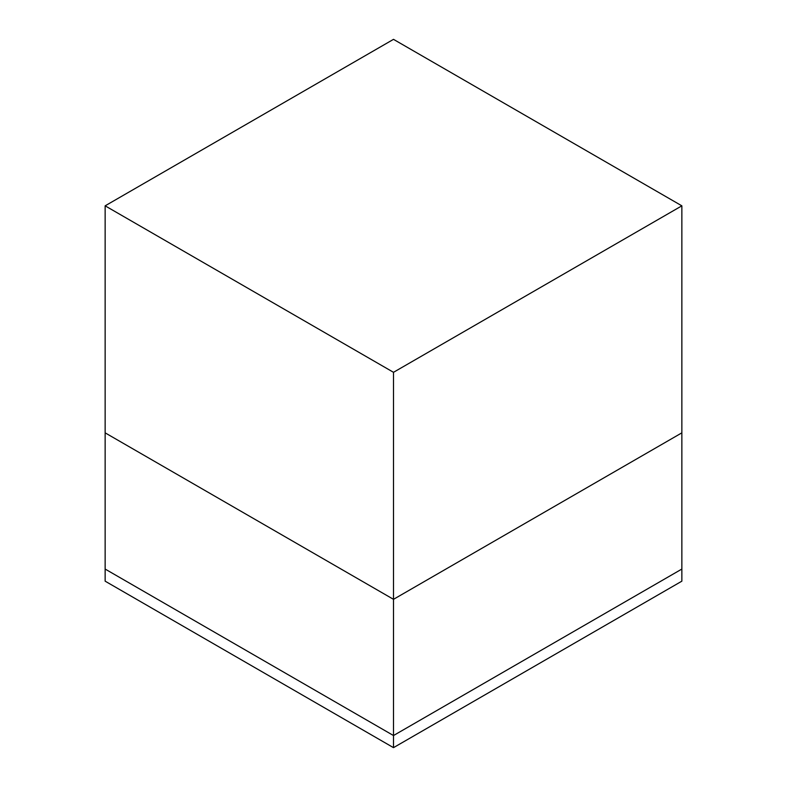 <?xml version="1.0" encoding="UTF-8"?>
<svg xmlns="http://www.w3.org/2000/svg" width="787" height="787" viewBox="0 0 787 787"><rect width="100%" height="100%" fill="white"/><g stroke="black" fill="none" stroke-linecap="round" stroke-linejoin="round"><path stroke-width="1.18" d="M681.857 581.17L393.5 747.65L105.143 581.17L105.143 569.06L105.143 581.17L393.5 747.65L393.5 735.54L393.5 747.65L681.857 581.17L681.857 569.06L681.857 581.17M105.143 569.06L393.5 735.54L681.857 569.06L393.5 735.54L105.143 569.06L105.143 432.85L393.5 599.33L393.5 735.54L105.143 569.06L393.5 735.54L393.5 599.33L681.857 432.85L681.857 569.06L681.857 205.83L393.5 39.35L105.143 205.83L393.5 372.31L393.5 599.33L681.857 432.85L393.5 599.33L105.143 432.85L105.143 569.06M681.857 569.06L393.5 735.54L681.857 569.06M105.143 432.85L393.5 599.33L393.5 372.31L681.857 205.83L681.857 432.85L393.5 599.33L105.143 432.85L105.143 205.83L105.143 432.85M105.143 205.83L393.5 372.31L681.857 205.83L393.5 39.35L105.143 205.83"/></g></svg>
